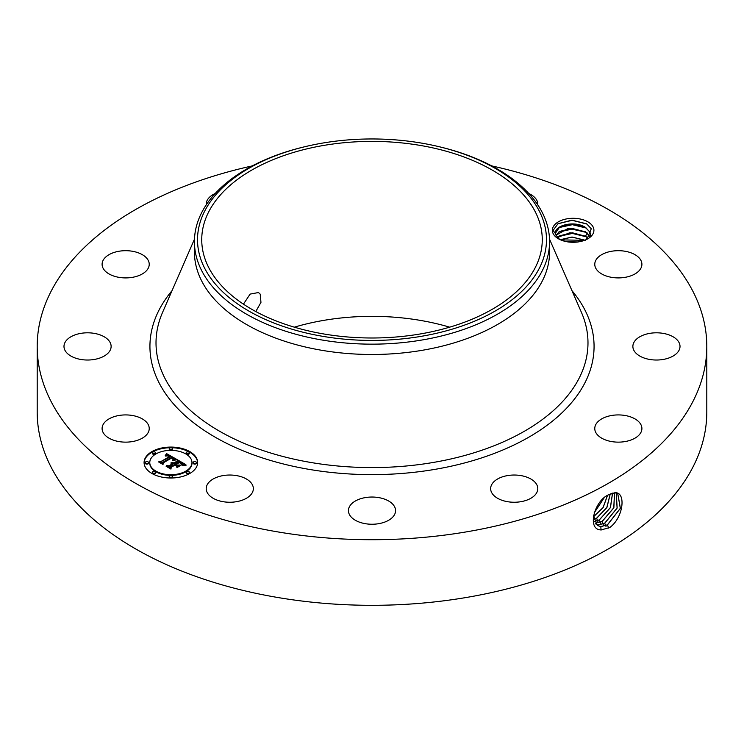 <?xml version="1.0" encoding="UTF-8"?>
<svg xmlns="http://www.w3.org/2000/svg" width="744" height="744" viewBox="0 0 744 744"><rect width="100%" height="100%" fill="white"/><g stroke="black" fill="none" stroke-linecap="round" stroke-linejoin="round"><path stroke-width="1.12" d="M491.682 165.893A334.8 193.291 180 0 1 706.8 346.416A334.8 193.291 180 0 1 466.256 531.895A334.8 193.291 180 0 1 37.2 346.416A334.8 193.291 180 0 1 252.318 165.893M706.8 346.416L706.8 412.027A334.8 193.291 180 0 1 466.256 597.497A334.8 193.291 180 0 1 37.2 412.027L37.2 346.416M608.769 494.714L608.741 494.723C594.428 500.387 586.384 530.1 601.282 529.914L609.857 527.45C623.565 517.471 626.225 492.1 615.13 492.723L608.769 494.714M553.183 233.672A20.795 12.006 180 0 1 567.281 218.773A20.795 12.006 180 0 1 593.08 226.911A20.795 12.006 180 0 1 587.834 238.778A20.795 12.006 180 0 1 558.428 238.778A20.795 12.006 180 0 1 553.183 233.672M103.044 432.357A23.566 13.606 180 0 1 102.095 428.525A23.566 13.606 180 0 1 122.314 415.059A23.566 13.606 180 0 1 148.279 424.694A23.566 13.606 180 0 1 149.228 428.525A23.566 13.606 180 0 1 129.019 442.001A23.566 13.606 180 0 1 103.044 432.357M110.456 349.624A23.566 13.606 180 0 1 84.751 359.929A23.566 13.606 180 0 1 63.984 346.416A23.566 13.606 180 0 1 64.654 343.207A23.566 13.606 180 0 1 90.359 332.903A23.566 13.606 180 0 1 111.126 346.416A23.566 13.606 180 0 1 110.456 349.624M142.718 273.699A23.566 13.606 180 0 1 116.901 276.935A23.566 13.606 180 0 1 102.095 264.306A23.566 13.606 180 0 1 108.605 254.913A23.566 13.606 180 0 1 134.422 251.667A23.566 13.606 180 0 1 149.228 264.306A23.566 13.606 180 0 1 142.718 273.699M206.237 204.86A23.566 13.606 180 0 1 206.209 204.191A23.566 13.606 180 0 1 215.211 193.496M528.789 193.496A23.566 13.606 180 0 1 530.491 194.351A23.566 13.606 180 0 1 537.791 204.191A23.566 13.606 180 0 1 537.763 204.86M595.721 268.138A23.566 13.606 180 0 1 594.772 264.306A23.566 13.606 180 0 1 614.981 250.83A23.566 13.606 180 0 1 640.956 260.474A23.566 13.606 180 0 1 641.905 264.306A23.566 13.606 180 0 1 621.686 277.772A23.566 13.606 180 0 1 595.721 268.138M633.544 343.207A23.566 13.606 180 0 1 659.249 332.903A23.566 13.606 180 0 1 680.016 346.416A23.566 13.606 180 0 1 679.346 349.624A23.566 13.606 180 0 1 653.641 359.929A23.566 13.606 180 0 1 632.874 346.416A23.566 13.606 180 0 1 633.544 343.207M601.282 419.132A23.566 13.606 180 0 1 627.099 415.896A23.566 13.606 180 0 1 641.905 428.525A23.566 13.606 180 0 1 635.395 437.918A23.566 13.606 180 0 1 609.578 441.164A23.566 13.606 180 0 1 594.772 428.525A23.566 13.606 180 0 1 601.282 419.132M507.585 475.583A23.566 13.606 180 0 1 537.791 488.641A23.566 13.606 180 0 1 520.856 501.698A23.566 13.606 180 0 1 490.649 488.641A23.566 13.606 180 0 1 507.585 475.583M377.561 497.42A23.566 13.606 180 0 1 395.566 510.635A23.566 13.606 180 0 1 366.439 523.86A23.566 13.606 180 0 1 348.434 510.635A23.566 13.606 180 0 1 377.561 497.42M246.05 478.792A23.566 13.606 180 0 1 253.351 488.641A23.566 13.606 180 0 1 239.057 501.149A23.566 13.606 180 0 1 213.509 498.48A23.566 13.606 180 0 1 206.209 488.641A23.566 13.606 180 0 1 220.503 476.132A23.566 13.606 180 0 1 246.05 478.792M151.925 451.608A26.784 15.466 180 0 1 181.118 448.251A26.784 15.466 180 0 1 197.653 462.536A26.784 15.466 180 0 1 189.804 473.472A26.784 15.466 180 0 1 160.62 476.83A26.784 15.466 180 0 1 144.085 462.536A26.784 15.466 180 0 1 151.925 451.608M593.424 515.778L597.451 525.506L600.827 526.594L607.448 524.911L620.394 508.329L617.743 493.523L615.018 492.826L611.057 493.607M586.979 239.252L591.285 228.752L586.644 223.842L571.969 220.14L558.019 223.702L553.062 230.417L555.629 233.83A17.577 10.146 180 0 0 556.001 235.169L559.581 239.391M197.644 462.87A26.784 15.466 0 0 0 180.857 448.846A26.784 15.466 0 0 0 151.925 452.259A26.784 15.466 0 0 0 144.085 462.87M597.413 525.487L600.761 526.547L607.383 524.873L620.319 508.329L617.706 493.505M294.326 327.174A170.264 98.301 180 0 1 324.068 320.32A170.264 98.301 180 0 1 449.674 327.174M555.554 232.984L555.629 233.83C553.331 225.646 574.117 219.954 585.481 227.394L590.001 232.109L590.69 235.671M590.708 235.216L590.001 232.202L585.509 227.506L571.969 223.99L559.655 227.05L555.554 233.03M549.574 241.633L549.574 251.965A177.574 102.523 180 0 1 421.997 350.34A177.574 102.523 180 0 1 194.426 251.965L194.426 241.633A177.574 102.523 0 0 0 421.997 340.008A177.574 102.523 180 0 0 542.395 270.5A177.574 102.523 0 0 0 549.574 241.633A177.574 102.523 0 0 0 440.969 147.154L439.76 146.866A174.487 100.738 0 0 0 304.24 146.866A174.487 100.738 0 0 0 204.572 211.333A174.487 100.738 0 0 0 322.877 336.353A174.487 100.738 0 0 0 539.428 268.054A174.487 100.738 0 0 0 439.76 146.866M149.767 462.87A21.102 12.183 0 0 0 149.767 463.196A21.102 12.183 0 0 0 162.787 474.449A21.102 12.183 0 0 0 185.786 471.808A21.102 12.183 0 0 0 191.971 463.196A21.102 12.183 0 0 0 191.961 462.87M186.279 453.096A1.628 0.939 0 0 0 186.177 453.422A1.628 0.939 0 0 0 187.172 454.286A1.628 0.939 0 0 0 188.948 454.082A1.628 0.939 0 0 0 189.422 453.422A1.628 0.939 0 0 0 189.32 453.096M186.279 472.645A1.628 0.939 0 0 0 186.177 472.97A1.628 0.939 0 0 0 187.172 473.835A1.628 0.939 0 0 0 188.948 473.63A1.628 0.939 0 0 0 189.422 472.97A1.628 0.939 0 0 0 189.32 472.645M193.291 462.87A1.628 0.939 0 0 0 193.189 463.196A1.628 0.939 0 0 0 194.184 464.061A1.628 0.939 0 0 0 195.96 463.856A1.628 0.939 0 0 0 196.435 463.196A1.628 0.939 0 0 0 196.332 462.87M152.418 472.645A1.628 0.939 0 0 0 152.315 472.97A1.628 0.939 0 0 0 153.31 473.835A1.628 0.939 0 0 0 155.087 473.63A1.628 0.939 0 0 0 155.561 472.97A1.628 0.939 0 0 0 155.459 472.645M169.344 476.69A1.628 0.939 0 0 0 169.241 477.016A1.628 0.939 0 0 0 170.246 477.881A1.628 0.939 0 0 0 172.013 477.685A1.628 0.939 0 0 0 172.487 477.016A1.628 0.939 0 0 0 172.385 476.69M152.418 453.096A1.628 0.939 0 0 0 152.315 453.422A1.628 0.939 0 0 0 153.31 454.286A1.628 0.939 0 0 0 155.087 454.082A1.628 0.939 0 0 0 155.561 453.422A1.628 0.939 0 0 0 155.459 453.096M169.344 449.041A1.628 0.939 0 0 0 169.241 449.376A1.628 0.939 0 0 0 170.246 450.241A1.628 0.939 0 0 0 172.013 450.036A1.628 0.939 0 0 0 172.487 449.376A1.628 0.939 0 0 0 172.385 449.041M145.405 462.87A1.628 0.939 0 0 0 145.303 463.196A1.628 0.939 0 0 0 146.298 464.061A1.628 0.939 0 0 0 148.075 463.856A1.628 0.939 0 0 0 148.549 463.196A1.628 0.939 0 0 0 148.447 462.87M596.214 524.52L598.157 524.92L604.742 523.255L617.167 508.059L616.255 492.984M419.932 334.019A170.264 98.301 180 0 1 201.736 239.698A170.264 98.301 180 0 1 324.068 145.368A170.264 98.301 180 0 1 542.264 239.698A170.264 98.301 180 0 1 419.932 334.019M255.787 311.541L260.958 302.362L260.205 294.15L258.484 292.532L250.114 294.103L243.446 304.147M194.426 241.633A177.574 102.523 0 0 1 201.605 212.765A177.574 102.523 180 0 1 303.031 147.154L304.24 146.866M185.786 471.157A21.102 12.183 180 0 1 162.787 473.798A21.102 12.183 180 0 1 149.767 462.536A21.102 12.183 180 0 1 155.942 453.924A21.102 12.183 180 0 1 178.941 451.283A21.102 12.183 180 0 1 191.971 462.536A21.102 12.183 180 0 1 185.786 471.157M188.948 453.431A1.628 0.939 180 0 1 187.172 453.626A1.628 0.939 180 0 1 186.177 452.761A1.628 0.939 180 0 1 186.651 452.101A1.628 0.939 180 0 1 188.418 451.896A1.628 0.939 180 0 1 189.422 452.761A1.628 0.939 180 0 1 188.948 453.431M188.948 472.979A1.628 0.939 180 0 1 187.172 473.184A1.628 0.939 180 0 1 186.177 472.31A1.628 0.939 180 0 1 186.651 471.649A1.628 0.939 180 0 1 188.418 471.445A1.628 0.939 180 0 1 189.422 472.31A1.628 0.939 180 0 1 188.948 472.979M195.96 463.205A1.628 0.939 180 0 1 194.184 463.41A1.628 0.939 180 0 1 193.189 462.536A1.628 0.939 180 0 1 193.663 461.875A1.628 0.939 180 0 1 195.43 461.671A1.628 0.939 180 0 1 196.435 462.536A1.628 0.939 180 0 1 195.96 463.205M155.087 472.979A1.628 0.939 180 0 1 153.31 473.184A1.628 0.939 180 0 1 152.315 472.31A1.628 0.939 180 0 1 152.79 471.649A1.628 0.939 180 0 1 154.557 471.445A1.628 0.939 180 0 1 155.561 472.31A1.628 0.939 180 0 1 155.087 472.979M172.013 477.025A1.628 0.939 180 0 1 170.246 477.23A1.628 0.939 180 0 1 169.241 476.365A1.628 0.939 180 0 1 169.716 475.704A1.628 0.939 180 0 1 171.492 475.5A1.628 0.939 180 0 1 172.487 476.365A1.628 0.939 180 0 1 172.013 477.025M152.79 452.101A1.628 0.939 180 0 1 154.557 451.896A1.628 0.939 180 0 1 155.561 452.761A1.628 0.939 180 0 1 155.087 453.431A1.628 0.939 180 0 1 153.31 453.626A1.628 0.939 180 0 1 152.315 452.761A1.628 0.939 180 0 1 152.79 452.101M169.716 448.055A1.628 0.939 180 0 1 171.492 447.851A1.628 0.939 180 0 1 172.487 448.716A1.628 0.939 180 0 1 172.013 449.376A1.628 0.939 180 0 1 170.246 449.581A1.628 0.939 180 0 1 169.241 448.716A1.628 0.939 180 0 1 169.716 448.055M145.778 461.875A1.628 0.939 180 0 1 147.544 461.671A1.628 0.939 180 0 1 148.549 462.536A1.628 0.939 180 0 1 148.075 463.205A1.628 0.939 180 0 1 146.298 463.41A1.628 0.939 180 0 1 145.303 462.536A1.628 0.939 180 0 1 145.778 461.875M596.186 524.492L598.102 524.883L604.677 523.218L617.092 508.05L616.218 492.974M590.011 236.601L585.509 231.877L571.969 228.371L559.655 231.421L556.028 235.262M556.01 235.216L567.923 228.548L585.481 231.765L590.039 236.564M176.542 459.271L172.831 460.024L173.389 458.546L171.687 457.328L162.62 462.452L162.694 463.54L158.909 461.354L161.039 461.466L169.269 456.714L167.577 455.914L165.531 456.072L167.335 455.691L169.892 456.351L167.53 455.254L165.177 455.765L166.535 453.598L176.542 459.271M176.542 459.876L172.785 460.406L176.542 459.876M173.036 459.346L171.585 458.053L163.252 462.852L163.01 464.507L158.788 462.071L162.778 464.117L162.936 462.749L171.566 457.765L173.036 459.346M177.295 459.708L185.888 464.675L182.048 465.326L182.299 463.652L179.388 461.708L175.51 463.949L179.434 462.266L181.806 463.754L182.029 464.74L179.416 462.508L176.226 464.358L177.472 465.074L180.197 465.037L176.728 467.037L176.709 465.437L174.812 464.349L170.646 466.758L170.627 467.985L166.563 465.642L168.99 465.8L172.552 463.745L170.971 463.187L173.157 463.391L171.046 462.722L173.854 462.991L177.351 460.973L177.295 459.708M186.019 465.326L181.936 465.763L186.009 465.158M180.513 465.549L176.933 467.613L180.513 465.549M176.533 466.135L174.831 465.158L171.287 467.204L170.943 469.083L166.154 466.321L170.702 468.692L170.981 467.139L174.849 464.907L176.514 465.874M175.64 459.42L166.535 454.249L165.773 455.495M166.535 453.598L166.535 454.249M166.405 453.84L166.405 454.5M166.265 454.082L166.265 454.733M166.126 454.305L166.126 454.965M165.986 454.528L165.986 455.189M165.838 454.751L165.838 455.402M165.689 454.956L165.689 455.533M169.892 456.351L169.269 457.114M169.4 456.537L169.4 457.188M169.269 456.714L169.269 457.365L160.155 462.08M161.039 461.466L161.039 462.117M162.648 463.512L162.62 462.452M173.454 458.927L173.454 459.587M173.436 459.029L173.436 459.69M173.389 459.141L173.389 459.801M173.268 459.374L173.268 459.904M173.064 458.806L173.064 459.29M172.98 458.695L172.98 459.215M163.196 463.252L162.824 464.396M162.936 462.749L162.936 463.4M184.912 464.758L177.323 460.378M177.351 460.973L177.351 461.624L173.854 463.642L173.129 463.363M173.854 462.991L173.854 463.642M173.585 462.861L173.585 463.521M173.305 462.759L173.305 463.419M173.027 462.684L173.027 463.298M172.748 462.619L172.748 463.14M173.157 463.391L172.552 464.154M172.775 463.614L172.775 464.275M172.608 463.531L172.608 464.182M172.552 463.745L172.552 464.405L168.99 466.451L167.846 466.376M168.99 465.8L168.99 466.451M179.025 465.707L177.472 465.735L176.226 464.358M177.472 465.074L177.472 465.735M182.057 464.098L182.057 464.693M176.226 464.777L175.51 463.949M176.012 464.237L176.012 464.888M182.475 464.2L182.401 465.233M182.466 464.33L182.466 464.991M182.438 464.47L182.438 465.13M182.392 464.619L182.392 465.233M182.327 464.786L182.327 465.251M171.204 467.669L170.767 468.99M170.981 467.139L170.981 467.799M595.144 523.181L601.97 521.553L613.781 507.799L614.498 492.826M595.163 523.218L602.045 521.591L613.865 507.808L614.535 492.826M557.414 237.503L569.932 232.714L585.481 236.136L588.234 238.34M588.179 238.387L585.509 236.257L572.248 232.742L559.655 235.792L557.461 237.559M594.307 521.516L599.273 519.898L610.368 507.613L612.526 493.123M594.326 521.563L599.339 519.935L610.452 507.613L612.572 493.114M584.924 240.182L572.024 237.02L560.251 239.717M584.831 240.219L572.024 237.113L560.344 239.754M593.703 519.433L596.567 518.233L606.816 507.529L610.22 493.96M593.712 519.489L596.632 518.27L606.899 507.529L610.275 493.932M577.856 241.986L567.142 241.781M577.567 242.023L567.421 241.837M593.424 516.801L603.068 507.575L607.457 495.458M593.424 516.875L603.077 507.706L607.523 495.411M594.103 513.044L603.979 498.034M594.14 512.923L603.886 498.117M570.62 242.209L574.424 242.274M560.632 239.884L584.57 240.312M558.809 236.369L572.378 233.439L586.374 236.834M558.809 231.998L572.378 229.068L586.374 232.453M558.809 227.627L572.378 224.688L586.374 228.083M557.916 223.758L572.136 220.317L586.979 224.065M571.969 290.653A222.065 128.21 180 0 1 434.524 469.436A222.065 128.21 180 0 1 202.601 429.316A222.065 128.21 180 0 1 172.031 290.653M607.448 524.911L608.704 528.128M549.528 239.149L581.464 312.461A215.993 124.704 180 0 1 432.813 462.536A215.993 124.704 180 0 1 222.279 432.757A215.993 124.704 180 0 1 162.536 312.461L194.472 239.149M600.827 526.594L601.05 530.091M604.742 523.255L605.997 526.464M598.167 524.92L598.223 525.924M602.045 521.591L603.291 524.808M595.498 523.246L595.526 523.73M599.339 519.935L600.585 523.144M596.632 518.27L597.888 521.488M593.926 516.615L595.181 519.824M585.481 240.517L587.341 237.401M585.481 236.136L587.341 233.03M149.767 462.536L149.767 463.196M191.971 462.536L191.971 463.196M186.177 452.761L186.177 453.422M189.422 452.761L189.422 453.422M186.177 472.31L186.177 472.97M189.422 472.31L189.422 472.97M193.189 462.536L193.189 463.196M196.435 462.536L196.435 463.196M152.315 472.31L152.315 472.97M155.561 472.31L155.561 472.97M169.241 476.365L169.241 477.016M172.487 476.365L172.487 477.016M155.561 452.761L155.561 453.422M152.315 452.761L152.315 453.422M172.487 448.716L172.487 449.376M169.241 448.716L169.241 449.376M148.549 462.536L148.549 463.196M145.303 462.536L145.303 463.196"/></g></svg>
